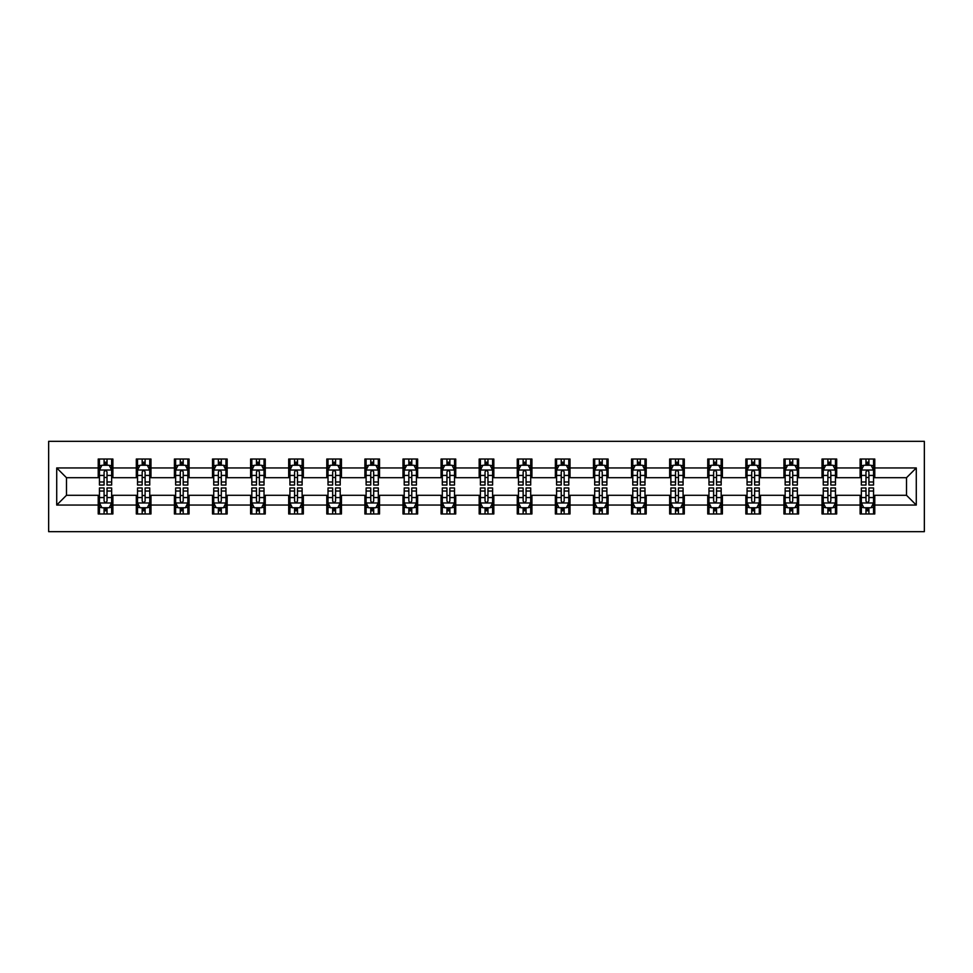 <?xml version="1.0" encoding="UTF-8"?>
<svg xmlns="http://www.w3.org/2000/svg" width="973" height="973" viewBox="0 0 973 973"><rect width="100%" height="100%" fill="white"/><g stroke="black" fill="none" stroke-linecap="round" stroke-linejoin="round"><path stroke-width="1.46" d="M48.65 531.672L924.35 531.672L924.35 441.328L48.65 441.328L48.65 531.672M874.776 467.94L874.776 459.025L860.12 459.025L860.12 467.94L836.683 467.94L836.683 459.025L822.027 459.025L822.027 467.94L798.59 467.94L798.59 459.025L783.934 459.025L783.934 467.94L760.497 467.94L760.497 459.025L745.841 459.025L745.841 467.94L722.392 467.94L722.392 459.025L707.748 459.025L707.748 467.94L684.299 467.94L684.299 459.025L669.655 459.025L669.655 467.94L646.206 467.94L646.206 459.025L631.55 459.025L631.55 467.94L608.113 467.94L608.113 459.025L593.457 459.025L593.457 467.94L570.02 467.94L570.02 459.025L555.364 459.025L555.364 467.94L531.927 467.94L531.927 459.025L517.271 459.025L517.271 467.94L493.822 467.94L493.822 459.025L479.178 459.025L479.178 467.94L455.729 467.94L455.729 459.025L441.073 459.025L441.073 467.94L417.636 467.94L417.636 459.025L402.98 459.025L402.98 467.94L379.543 467.94L379.543 459.025L364.887 459.025L364.887 467.94L341.45 467.94L341.45 459.025L326.794 459.025L326.794 467.94L303.345 467.94L303.345 459.025L288.701 459.025L288.701 467.94L265.252 467.94L265.252 459.025L250.608 459.025L250.608 467.94L227.159 467.94L227.159 459.025L212.503 459.025L212.503 467.94L189.066 467.94L189.066 459.025L174.41 459.025L174.41 467.94L150.973 467.94L150.973 459.025L136.317 459.025L136.317 467.94L112.88 467.94L112.88 459.025L98.224 459.025L98.224 467.94L56.714 467.94L56.714 505.06L66.48 495.293L98.224 495.293L98.224 513.975L112.88 513.975L112.88 495.293L136.317 495.293L136.317 513.975L150.973 513.975L150.973 495.293L174.41 495.293L174.41 513.975L189.066 513.975L189.066 495.293L212.503 495.293L212.503 513.975L227.159 513.975L227.159 495.293L250.608 495.293L250.608 513.975L265.252 513.975L265.252 495.293L288.701 495.293L288.701 513.975L303.345 513.975L303.345 495.293L326.794 495.293L326.794 513.975L341.45 513.975L341.45 495.293L364.887 495.293L364.887 513.975L379.543 513.975L379.543 495.293L402.98 495.293L402.98 513.975L417.636 513.975L417.636 495.293L441.073 495.293L441.073 513.975L455.729 513.975L455.729 495.293L479.178 495.293L479.178 513.975L493.822 513.975L493.822 495.293L517.271 495.293L517.271 513.975L531.927 513.975L531.927 495.293L555.364 495.293L555.364 513.975L570.02 513.975L570.02 495.293L593.457 495.293L593.457 513.975L608.113 513.975L608.113 495.293L631.55 495.293L631.55 513.975L646.206 513.975L646.206 495.293L669.655 495.293L669.655 513.975L684.299 513.975L684.299 495.293L707.748 495.293L707.748 513.975L722.392 513.975L722.392 495.293L745.841 495.293L745.841 513.975L760.497 513.975L760.497 495.293L783.934 495.293L783.934 513.975L798.59 513.975L798.59 495.293L822.027 495.293L822.027 513.975L836.683 513.975L836.683 495.293L860.12 495.293L860.12 513.975L874.776 513.975L874.776 495.293L906.52 495.293L906.52 477.707L874.776 477.707L874.776 467.94L916.286 467.94L916.286 505.06L874.776 505.06M860.12 505.06L836.683 505.06M822.027 505.06L798.59 505.06M783.934 505.06L760.497 505.06M745.841 505.06L722.392 505.06M707.748 505.06L684.299 505.06M669.655 505.06L646.206 505.06M631.55 505.06L608.113 505.06M593.457 505.06L570.02 505.06M555.364 505.06L531.927 505.06M517.271 505.06L493.822 505.06M479.178 505.06L455.729 505.06M441.073 505.06L417.636 505.06M402.98 505.06L379.543 505.06M364.887 505.06L341.45 505.06M326.794 505.06L303.345 505.06M288.701 505.06L265.252 505.06M250.608 505.06L227.159 505.06M212.503 505.06L189.066 505.06M174.41 505.06L150.973 505.06M136.317 505.06L112.88 505.06M98.224 505.06L56.714 505.06M860.12 467.94L860.12 477.707L836.683 477.707L836.683 467.94M822.027 467.94L822.027 477.707L798.59 477.707L798.59 467.94M783.934 467.94L783.934 477.707L760.497 477.707L760.497 467.94M745.841 467.94L745.841 477.707L722.392 477.707L722.392 467.94M707.748 467.94L707.748 477.707L684.299 477.707L684.299 467.94M669.655 467.94L669.655 477.707L646.206 477.707L646.206 467.94M631.55 467.94L631.55 477.707L608.113 477.707L608.113 467.94M593.457 467.94L593.457 477.707L570.02 477.707L570.02 467.94M555.364 467.94L555.364 477.707L531.927 477.707L531.927 467.94M517.271 467.94L517.271 477.707L493.822 477.707L493.822 467.94M479.178 467.94L479.178 477.707L455.729 477.707L455.729 467.94M441.073 467.94L441.073 477.707L417.636 477.707L417.636 467.94M402.98 467.94L402.98 477.707L379.543 477.707L379.543 467.94M364.887 467.94L364.887 477.707L341.45 477.707L341.45 467.94M326.794 467.94L326.794 477.707L303.345 477.707L303.345 467.94M288.701 467.94L288.701 477.707L265.252 477.707L265.252 467.94M250.608 467.94L250.608 477.707L227.159 477.707L227.159 467.94M212.503 467.94L212.503 477.707L189.066 477.707L189.066 467.94M174.41 467.94L174.41 477.707L150.973 477.707L150.973 467.94M136.317 467.94L136.317 477.707L112.88 477.707L112.88 467.94M98.224 467.94L98.224 477.707L66.48 477.707L56.714 467.94M66.48 477.707L66.48 495.293M916.286 505.06L906.52 495.293M906.52 477.707L916.286 467.94M98.224 465.13L99.441 465.13M104.087 465.13L107.018 465.13M111.652 465.13L112.88 465.13M98.224 477.463L99.441 477.463M104.087 477.463L107.018 477.463M111.652 477.463L112.88 477.463M98.224 495.537L99.441 495.537M104.087 495.537L107.018 495.537M111.652 495.537L112.88 495.537M98.224 507.87L99.441 507.87M104.087 507.87L107.018 507.87M111.652 507.87L112.88 507.87M136.317 495.537L137.534 495.537M142.18 495.537L145.111 495.537M149.745 495.537L150.973 495.537M136.317 507.87L137.534 507.87M142.18 507.87L145.111 507.87M149.745 507.87L150.973 507.87M136.317 465.13L137.534 465.13M142.18 465.13L145.111 465.13M149.745 465.13L150.973 465.13M136.317 477.463L137.534 477.463M142.18 477.463L145.111 477.463M149.745 477.463L150.973 477.463M174.41 495.537L175.639 495.537M180.273 495.537L183.204 495.537M187.85 495.537L189.066 495.537M174.41 507.87L175.639 507.87M180.273 507.87L183.204 507.87M187.85 507.87L189.066 507.87M174.41 465.13L175.639 465.13M180.273 465.13L183.204 465.13M187.85 465.13L189.066 465.13M174.41 477.463L175.639 477.463M180.273 477.463L183.204 477.463M187.85 477.463L189.066 477.463M212.503 495.537L213.732 495.537M218.366 495.537L221.297 495.537M225.943 495.537L227.159 495.537M212.503 507.87L213.732 507.87M218.366 507.87L221.297 507.87M225.943 507.87L227.159 507.87M212.503 465.13L213.732 465.13M218.366 465.13L221.297 465.13M225.943 465.13L227.159 465.13M212.503 477.463L213.732 477.463M218.366 477.463L221.297 477.463M225.943 477.463L227.159 477.463M250.608 495.537L251.825 495.537M256.458 495.537L259.39 495.537M264.036 495.537L265.252 495.537M250.608 507.87L251.825 507.87M256.458 507.87L259.39 507.87M264.036 507.87L265.252 507.87M250.608 465.13L251.825 465.13M256.458 465.13L259.39 465.13M264.036 465.13L265.252 465.13M250.608 477.463L251.825 477.463M256.458 477.463L259.39 477.463M264.036 477.463L265.252 477.463M288.701 495.537L289.918 495.537M294.564 495.537L297.495 495.537M302.129 495.537L303.345 495.537M288.701 507.87L289.918 507.87M294.564 507.87L297.495 507.87M302.129 507.87L303.345 507.87M288.701 465.13L289.918 465.13M294.564 465.13L297.495 465.13M302.129 465.13L303.345 465.13M288.701 477.463L289.918 477.463M294.564 477.463L297.495 477.463M302.129 477.463L303.345 477.463M326.794 495.537L328.01 495.537M332.657 495.537L335.588 495.537M340.222 495.537L341.45 495.537M326.794 507.87L328.01 507.87M332.657 507.87L335.588 507.87M340.222 507.87L341.45 507.87M326.794 465.13L328.01 465.13M332.657 465.13L335.588 465.13M340.222 465.13L341.45 465.13M326.794 477.463L328.01 477.463M332.657 477.463L335.588 477.463M340.222 477.463L341.45 477.463M364.887 495.537L366.116 495.537M370.749 495.537L373.681 495.537M378.315 495.537L379.543 495.537M364.887 507.87L366.116 507.87M370.749 507.87L373.681 507.87M378.315 507.87L379.543 507.87M364.887 465.13L366.116 465.13M370.749 465.13L373.681 465.13M378.315 465.13L379.543 465.13M364.887 477.463L366.116 477.463M370.749 477.463L373.681 477.463M378.315 477.463L379.543 477.463M402.98 495.537L404.209 495.537M408.842 495.537L411.774 495.537M416.42 495.537L417.636 495.537M402.98 507.87L404.209 507.87M408.842 507.87L411.774 507.87M416.42 507.87L417.636 507.87M402.98 465.13L404.209 465.13M408.842 465.13L411.774 465.13M416.42 465.13L417.636 465.13M402.98 477.463L404.209 477.463M408.842 477.463L411.774 477.463M416.42 477.463L417.636 477.463M441.073 495.537L442.301 495.537M446.935 495.537L449.867 495.537M454.513 495.537L455.729 495.537M441.073 507.87L442.301 507.87M446.935 507.87L449.867 507.87M454.513 507.87L455.729 507.87M441.073 465.13L442.301 465.13M446.935 465.13L449.867 465.13M454.513 465.13L455.729 465.13M441.073 477.463L442.301 477.463M446.935 477.463L449.867 477.463M454.513 477.463L455.729 477.463M479.178 495.537L480.394 495.537M485.041 495.537L487.959 495.537M492.606 495.537L493.822 495.537M479.178 507.87L480.394 507.87M485.041 507.87L487.959 507.87M492.606 507.87L493.822 507.87M479.178 465.13L480.394 465.13M485.041 465.13L487.959 465.13M492.606 465.13L493.822 465.13M479.178 477.463L480.394 477.463M485.041 477.463L487.959 477.463M492.606 477.463L493.822 477.463M517.271 495.537L518.487 495.537M523.133 495.537L526.065 495.537M530.699 495.537L531.927 495.537M517.271 507.87L518.487 507.87M523.133 507.87L526.065 507.87M530.699 507.87L531.927 507.87M517.271 465.13L518.487 465.13M523.133 465.13L526.065 465.13M530.699 465.13L531.927 465.13M517.271 477.463L518.487 477.463M523.133 477.463L526.065 477.463M530.699 477.463L531.927 477.463M555.364 495.537L556.58 495.537M561.226 495.537L564.158 495.537M568.791 495.537L570.02 495.537M555.364 507.87L556.58 507.87M561.226 507.87L564.158 507.87M568.791 507.87L570.02 507.87M555.364 465.13L556.58 465.13M561.226 465.13L564.158 465.13M568.791 465.13L570.02 465.13M555.364 477.463L556.58 477.463M561.226 477.463L564.158 477.463M568.791 477.463L570.02 477.463M593.457 495.537L594.685 495.537M599.319 495.537L602.251 495.537M606.884 495.537L608.113 495.537M593.457 507.87L594.685 507.87M599.319 507.87L602.251 507.87M606.884 507.87L608.113 507.87M593.457 465.13L594.685 465.13M599.319 465.13L602.251 465.13M606.884 465.13L608.113 465.13M593.457 477.463L594.685 477.463M599.319 477.463L602.251 477.463M606.884 477.463L608.113 477.463M631.55 495.537L632.778 495.537M637.412 495.537L640.343 495.537M644.99 495.537L646.206 495.537M631.55 507.87L632.778 507.87M637.412 507.87L640.343 507.87M644.99 507.87L646.206 507.87M631.55 465.13L632.778 465.13M637.412 465.13L640.343 465.13M644.99 465.13L646.206 465.13M631.55 477.463L632.778 477.463M637.412 477.463L640.343 477.463M644.99 477.463L646.206 477.463M669.655 495.537L670.871 495.537M675.505 495.537L678.436 495.537M683.082 495.537L684.299 495.537M669.655 507.87L670.871 507.87M675.505 507.87L678.436 507.87M683.082 507.87L684.299 507.87M669.655 465.13L670.871 465.13M675.505 465.13L678.436 465.13M683.082 465.13L684.299 465.13M669.655 477.463L670.871 477.463M675.505 477.463L678.436 477.463M683.082 477.463L684.299 477.463M707.748 495.537L708.964 495.537M713.61 495.537L716.542 495.537M721.175 495.537L722.392 495.537M707.748 507.87L708.964 507.87M713.61 507.87L716.542 507.87M721.175 507.87L722.392 507.87M707.748 465.13L708.964 465.13M713.61 465.13L716.542 465.13M721.175 465.13L722.392 465.13M707.748 477.463L708.964 477.463M713.61 477.463L716.542 477.463M721.175 477.463L722.392 477.463M745.841 495.537L747.057 495.537M751.703 495.537L754.634 495.537M759.268 495.537L760.497 495.537M745.841 507.87L747.057 507.87M751.703 507.87L754.634 507.87M759.268 507.87L760.497 507.87M745.841 465.13L747.057 465.13M751.703 465.13L754.634 465.13M759.268 465.13L760.497 465.13M745.841 477.463L747.057 477.463M751.703 477.463L754.634 477.463M759.268 477.463L760.497 477.463M783.934 495.537L785.15 495.537M789.796 495.537L792.727 495.537M797.361 495.537L798.59 495.537M783.934 507.87L785.15 507.87M789.796 507.87L792.727 507.87M797.361 507.87L798.59 507.87M783.934 465.13L785.15 465.13M789.796 465.13L792.727 465.13M797.361 465.13L798.59 465.13M783.934 477.463L785.15 477.463M789.796 477.463L792.727 477.463M797.361 477.463L798.59 477.463M822.027 495.537L823.255 495.537M827.889 495.537L830.82 495.537M835.466 495.537L836.683 495.537M822.027 507.87L823.255 507.87M827.889 507.87L830.82 507.87M835.466 507.87L836.683 507.87M822.027 465.13L823.255 465.13M827.889 465.13L830.82 465.13M835.466 465.13L836.683 465.13M822.027 477.463L823.255 477.463M827.889 477.463L830.82 477.463M835.466 477.463L836.683 477.463M860.12 495.537L861.348 495.537M865.982 495.537L868.913 495.537M873.559 495.537L874.776 495.537M860.12 507.87L861.348 507.87M865.982 507.87L868.913 507.87M873.559 507.87L874.776 507.87M860.12 465.13L861.348 465.13M865.982 465.13L868.913 465.13M873.559 465.13L874.776 465.13M860.12 477.463L861.348 477.463M865.982 477.463L868.913 477.463M873.559 477.463L874.776 477.463M107.018 462.199L104.087 462.199M111.652 481.976L107.018 481.976L107.018 485.041L111.652 485.041L111.652 470.141L109.207 465.252L101.885 465.252L99.441 470.141L99.441 485.041L104.087 485.041L104.087 481.976L99.441 481.976M99.441 470.141L99.441 459.025M111.652 470.141L111.652 459.025M104.087 465.252L104.087 459.025M107.018 459.025L107.018 465.252M107.018 481.976L107.018 471.966C106.033 470.093 105.06 470.093 104.087 471.966L104.087 481.976M104.087 510.801L107.018 510.801M99.441 491.024L104.087 491.024L104.087 487.959L99.441 487.959L99.441 502.859L101.885 507.748L109.207 507.748L111.652 502.859L111.652 487.959L107.018 487.959L107.018 491.024L111.652 491.024M111.652 502.859L111.652 513.975M99.441 502.859L99.441 513.975M107.018 507.748L107.018 513.975M104.087 513.975L104.087 507.748M104.087 491.024L104.087 501.034C105.06 502.907 106.033 502.907 107.018 501.034L107.018 491.024M145.111 462.199L142.18 462.199M149.745 481.976L145.111 481.976L145.111 485.041L149.745 485.041L149.745 470.141L147.312 465.252L139.978 465.252L137.534 470.141L137.534 485.041L142.18 485.041L142.18 481.976L137.534 481.976M137.534 470.141L137.534 459.025M149.745 470.141L149.745 459.025M142.18 465.252L142.18 459.025M145.111 459.025L145.111 465.252M145.111 481.976L145.111 471.966C144.138 470.093 143.153 470.093 142.18 471.966L142.18 481.976M183.204 462.199L180.273 462.199M187.85 481.976L183.204 481.976L183.204 485.041L187.85 485.041L187.85 470.141L185.405 465.252L178.071 465.252L175.639 470.141L175.639 485.041L180.273 485.041L180.273 481.976L175.639 481.976M175.639 470.141L175.639 459.025M187.85 470.141L187.85 459.025M180.273 465.252L180.273 459.025M183.204 459.025L183.204 465.252M183.204 481.976L183.204 471.966C182.231 470.093 181.258 470.093 180.273 471.966L180.273 481.976M142.18 510.801L145.111 510.801M137.534 491.024L142.18 491.024L142.18 487.959L137.534 487.959L137.534 502.859L139.978 507.748L147.312 507.748L149.745 502.859L149.745 487.959L145.111 487.959L145.111 491.024L149.745 491.024M149.745 502.859L149.745 513.975M137.534 502.859L137.534 513.975M145.111 507.748L145.111 513.975M142.18 513.975L142.18 507.748M142.18 491.024L142.18 501.034C143.153 502.907 144.126 502.907 145.111 501.034L145.111 491.024M180.273 510.801L183.204 510.801M175.639 491.024L180.273 491.024L180.273 487.959L175.639 487.959L175.639 502.859L178.071 507.748L185.405 507.748L187.85 502.859L187.85 487.959L183.204 487.959L183.204 491.024L187.85 491.024M187.85 502.859L187.85 513.975M175.639 502.859L175.639 513.975M183.204 507.748L183.204 513.975M180.273 513.975L180.273 507.748M180.273 491.024L180.273 501.034C181.246 502.907 182.231 502.907 183.204 501.034L183.204 491.024M221.297 462.199L218.366 462.199M225.943 481.976L221.297 481.976L221.297 485.041L225.943 485.041L225.943 470.141L223.498 465.252L216.176 465.252L213.732 470.141L213.732 485.041L218.366 485.041L218.366 481.976L213.732 481.976M213.732 470.141L213.732 459.025M225.943 470.141L225.943 459.025M218.366 465.252L218.366 459.025M221.297 459.025L221.297 465.252M221.297 481.976L221.297 471.966C220.324 470.093 219.351 470.093 218.366 471.966L218.366 481.976M259.39 462.199L256.458 462.199M264.036 481.976L259.39 481.976L259.39 485.041L264.036 485.041L264.036 470.141L261.591 465.252L254.269 465.252L251.825 470.141L251.825 485.041L256.458 485.041L256.458 481.976L251.825 481.976M251.825 470.141L251.825 459.025M264.036 470.141L264.036 459.025M256.458 465.252L256.458 459.025M259.39 459.025L259.39 465.252M259.39 481.976L259.39 471.966C258.417 470.093 257.444 470.093 256.458 471.966L256.458 481.976M297.495 462.199L294.564 462.199M302.129 481.976L297.495 481.976L297.495 485.041L302.129 485.041L302.129 470.141L299.684 465.252L292.362 465.252L289.918 470.141L289.918 485.041L294.564 485.041L294.564 481.976L289.918 481.976M289.918 470.141L289.918 459.025M302.129 470.141L302.129 459.025M294.564 465.252L294.564 459.025M297.495 459.025L297.495 465.252M297.495 481.976L297.495 471.966C296.51 470.093 295.537 470.093 294.564 471.966L294.564 481.976M218.366 510.801L221.297 510.801M213.732 491.024L218.366 491.024L218.366 487.959L213.732 487.959L213.732 502.859L216.176 507.748L223.498 507.748L225.943 502.859L225.943 487.959L221.297 487.959L221.297 491.024L225.943 491.024M225.943 502.859L225.943 513.975M213.732 502.859L213.732 513.975M221.297 507.748L221.297 513.975M218.366 513.975L218.366 507.748M218.366 491.024L218.366 501.034C219.339 502.907 220.324 502.907 221.297 501.034L221.297 491.024M256.458 510.801L259.39 510.801M251.825 491.024L256.458 491.024L256.458 487.959L251.825 487.959L251.825 502.859L254.269 507.748L261.591 507.748L264.036 502.859L264.036 487.959L259.39 487.959L259.39 491.024L264.036 491.024M264.036 502.859L264.036 513.975M251.825 502.859L251.825 513.975M259.39 507.748L259.39 513.975M256.458 513.975L256.458 507.748M256.458 491.024L256.458 501.034C257.444 502.907 258.417 502.907 259.39 501.034L259.39 491.024M294.564 510.801L297.495 510.801M289.918 491.024L294.564 491.024L294.564 487.959L289.918 487.959L289.918 502.859L292.362 507.748L299.684 507.748L302.129 502.859L302.129 487.959L297.495 487.959L297.495 491.024L302.129 491.024M302.129 502.859L302.129 513.975M289.918 502.859L289.918 513.975M297.495 507.748L297.495 513.975M294.564 513.975L294.564 507.748M294.564 491.024L294.564 501.034C295.537 502.907 296.51 502.907 297.495 501.034L297.495 491.024M335.588 462.199L332.657 462.199M340.222 481.976L335.588 481.976L335.588 485.041L340.222 485.041L340.222 470.141L337.777 465.252L330.455 465.252L328.01 470.141L328.01 485.041L332.657 485.041L332.657 481.976L328.01 481.976M328.01 470.141L328.01 459.025M340.222 470.141L340.222 459.025M332.657 465.252L332.657 459.025M335.588 459.025L335.588 465.252M335.588 481.976L335.588 471.966C334.615 470.093 333.63 470.093 332.657 471.966L332.657 481.976M332.657 510.801L335.588 510.801M328.01 491.024L332.657 491.024L332.657 487.959L328.01 487.959L328.01 502.859L330.455 507.748L337.777 507.748L340.222 502.859L340.222 487.959L335.588 487.959L335.588 491.024L340.222 491.024M340.222 502.859L340.222 513.975M328.01 502.859L328.01 513.975M335.588 507.748L335.588 513.975M332.657 513.975L332.657 507.748M332.657 491.024L332.657 501.034C333.63 502.907 334.603 502.907 335.588 501.034L335.588 491.024M373.681 462.199L370.749 462.199M378.315 481.976L373.681 481.976L373.681 485.041L378.315 485.041L378.315 470.141L375.882 465.252L368.548 465.252L366.116 470.141L366.116 485.041L370.749 485.041L370.749 481.976L366.116 481.976M366.116 470.141L366.116 459.025M378.315 470.141L378.315 459.025M370.749 465.252L370.749 459.025M373.681 459.025L373.681 465.252M373.681 481.976L373.681 471.966C372.708 470.093 371.722 470.093 370.749 471.966L370.749 481.976M370.749 510.801L373.681 510.801M366.116 491.024L370.749 491.024L370.749 487.959L366.116 487.959L366.116 502.859L368.548 507.748L375.882 507.748L378.315 502.859L378.315 487.959L373.681 487.959L373.681 491.024L378.315 491.024M378.315 502.859L378.315 513.975M366.116 502.859L366.116 513.975M373.681 507.748L373.681 513.975M370.749 513.975L370.749 507.748M370.749 491.024L370.749 501.034C371.722 502.907 372.708 502.907 373.681 501.034L373.681 491.024M411.774 462.199L408.842 462.199M416.42 481.976L411.774 481.976L411.774 485.041L416.42 485.041L416.42 470.141L413.975 465.252L406.641 465.252L404.209 470.141L404.209 485.041L408.842 485.041L408.842 481.976L404.209 481.976M404.209 470.141L404.209 459.025M416.42 470.141L416.42 459.025M408.842 465.252L408.842 459.025M411.774 459.025L411.774 465.252M411.774 481.976L411.774 471.966C410.801 470.093 409.828 470.093 408.842 471.966L408.842 481.976M408.842 510.801L411.774 510.801M404.209 491.024L408.842 491.024L408.842 487.959L404.209 487.959L404.209 502.859L406.641 507.748L413.975 507.748L416.42 502.859L416.42 487.959L411.774 487.959L411.774 491.024L416.42 491.024M416.42 502.859L416.42 513.975M404.209 502.859L404.209 513.975M411.774 507.748L411.774 513.975M408.842 513.975L408.842 507.748M408.842 491.024L408.842 501.034C409.815 502.907 410.801 502.907 411.774 501.034L411.774 491.024M449.867 462.199L446.935 462.199M454.513 481.976L449.867 481.976L449.867 485.041L454.513 485.041L454.513 470.141L452.068 465.252L444.746 465.252L442.301 470.141L442.301 485.041L446.935 485.041L446.935 481.976L442.301 481.976M442.301 470.141L442.301 459.025M454.513 470.141L454.513 459.025M446.935 465.252L446.935 459.025M449.867 459.025L449.867 465.252M449.867 481.976L449.867 471.966C448.894 470.093 447.921 470.093 446.935 471.966L446.935 481.976M446.935 510.801L449.867 510.801M442.301 491.024L446.935 491.024L446.935 487.959L442.301 487.959L442.301 502.859L444.746 507.748L452.068 507.748L454.513 502.859L454.513 487.959L449.867 487.959L449.867 491.024L454.513 491.024M454.513 502.859L454.513 513.975M442.301 502.859L442.301 513.975M449.867 507.748L449.867 513.975M446.935 513.975L446.935 507.748M446.935 491.024L446.935 501.034C447.921 502.907 448.894 502.907 449.867 501.034L449.867 491.024M487.959 462.199L485.041 462.199M492.606 481.976L487.959 481.976L487.959 485.041L492.606 485.041L492.606 470.141L490.161 465.252L482.839 465.252L480.394 470.141L480.394 485.041L485.041 485.041L485.041 481.976L480.394 481.976M480.394 470.141L480.394 459.025M492.606 470.141L492.606 459.025M485.041 465.252L485.041 459.025M487.959 459.025L487.959 465.252M487.959 481.976L487.959 471.966C486.986 470.093 486.014 470.093 485.041 471.966L485.041 481.976M485.041 510.801L487.959 510.801M480.394 491.024L485.041 491.024L485.041 487.959L480.394 487.959L480.394 502.859L482.839 507.748L490.161 507.748L492.606 502.859L492.606 487.959L487.959 487.959L487.959 491.024L492.606 491.024M492.606 502.859L492.606 513.975M480.394 502.859L480.394 513.975M487.959 507.748L487.959 513.975M485.041 513.975L485.041 507.748M485.041 491.024L485.041 501.034C486.014 502.907 486.986 502.907 487.959 501.034L487.959 491.024M526.065 462.199L523.133 462.199M530.699 481.976L526.065 481.976L526.065 485.041L530.699 485.041L530.699 470.141L528.254 465.252L520.932 465.252L518.487 470.141L518.487 485.041L523.133 485.041L523.133 481.976L518.487 481.976M518.487 470.141L518.487 459.025M530.699 470.141L530.699 459.025M523.133 465.252L523.133 459.025M526.065 459.025L526.065 465.252M526.065 481.976L526.065 471.966C525.079 470.093 524.106 470.093 523.133 471.966L523.133 481.976M523.133 510.801L526.065 510.801M518.487 491.024L523.133 491.024L523.133 487.959L518.487 487.959L518.487 502.859L520.932 507.748L528.254 507.748L530.699 502.859L530.699 487.959L526.065 487.959L526.065 491.024L530.699 491.024M530.699 502.859L530.699 513.975M518.487 502.859L518.487 513.975M526.065 507.748L526.065 513.975M523.133 513.975L523.133 507.748M523.133 491.024L523.133 501.034C524.106 502.907 525.079 502.907 526.065 501.034L526.065 491.024M564.158 462.199L561.226 462.199M568.791 481.976L564.158 481.976L564.158 485.041L568.791 485.041L568.791 470.141L566.359 465.252L559.025 465.252L556.58 470.141L556.58 485.041L561.226 485.041L561.226 481.976L556.58 481.976M556.58 470.141L556.58 459.025M568.791 470.141L568.791 459.025M561.226 465.252L561.226 459.025M564.158 459.025L564.158 465.252M564.158 481.976L564.158 471.966C563.185 470.093 562.199 470.093 561.226 471.966L561.226 481.976M561.226 510.801L564.158 510.801M556.58 491.024L561.226 491.024L561.226 487.959L556.58 487.959L556.58 502.859L559.025 507.748L566.359 507.748L568.791 502.859L568.791 487.959L564.158 487.959L564.158 491.024L568.791 491.024M568.791 502.859L568.791 513.975M556.58 502.859L556.58 513.975M564.158 507.748L564.158 513.975M561.226 513.975L561.226 507.748M561.226 491.024L561.226 501.034C562.199 502.907 563.172 502.907 564.158 501.034L564.158 491.024M602.251 462.199L599.319 462.199M606.884 481.976L602.251 481.976L602.251 485.041L606.884 485.041L606.884 470.141L604.452 465.252L597.118 465.252L594.685 470.141L594.685 485.041L599.319 485.041L599.319 481.976L594.685 481.976M594.685 470.141L594.685 459.025M606.884 470.141L606.884 459.025M599.319 465.252L599.319 459.025M602.251 459.025L602.251 465.252M602.251 481.976L602.251 471.966C601.278 470.093 600.292 470.093 599.319 471.966L599.319 481.976M599.319 510.801L602.251 510.801M594.685 491.024L599.319 491.024L599.319 487.959L594.685 487.959L594.685 502.859L597.118 507.748L604.452 507.748L606.884 502.859L606.884 487.959L602.251 487.959L602.251 491.024L606.884 491.024M606.884 502.859L606.884 513.975M594.685 502.859L594.685 513.975M602.251 507.748L602.251 513.975M599.319 513.975L599.319 507.748M599.319 491.024L599.319 501.034C600.292 502.907 601.278 502.907 602.251 501.034L602.251 491.024M640.343 462.199L637.412 462.199M644.99 481.976L640.343 481.976L640.343 485.041L644.99 485.041L644.99 470.141L642.545 465.252L635.223 465.252L632.778 470.141L632.778 485.041L637.412 485.041L637.412 481.976L632.778 481.976M632.778 470.141L632.778 459.025M644.99 470.141L644.99 459.025M637.412 465.252L637.412 459.025M640.343 459.025L640.343 465.252M640.343 481.976L640.343 471.966C639.37 470.093 638.397 470.093 637.412 471.966L637.412 481.976M637.412 510.801L640.343 510.801M632.778 491.024L637.412 491.024L637.412 487.959L632.778 487.959L632.778 502.859L635.223 507.748L642.545 507.748L644.99 502.859L644.99 487.959L640.343 487.959L640.343 491.024L644.99 491.024M644.99 502.859L644.99 513.975M632.778 502.859L632.778 513.975M640.343 507.748L640.343 513.975M637.412 513.975L637.412 507.748M637.412 491.024L637.412 501.034C638.385 502.907 639.37 502.907 640.343 501.034L640.343 491.024M678.436 462.199L675.505 462.199M683.082 481.976L678.436 481.976L678.436 485.041L683.082 485.041L683.082 470.141L680.638 465.252L673.316 465.252L670.871 470.141L670.871 485.041L675.505 485.041L675.505 481.976L670.871 481.976M670.871 470.141L670.871 459.025M683.082 470.141L683.082 459.025M675.505 465.252L675.505 459.025M678.436 459.025L678.436 465.252M678.436 481.976L678.436 471.966C677.463 470.093 676.49 470.093 675.505 471.966L675.505 481.976M675.505 510.801L678.436 510.801M670.871 491.024L675.505 491.024L675.505 487.959L670.871 487.959L670.871 502.859L673.316 507.748L680.638 507.748L683.082 502.859L683.082 487.959L678.436 487.959L678.436 491.024L683.082 491.024M683.082 502.859L683.082 513.975M670.871 502.859L670.871 513.975M678.436 507.748L678.436 513.975M675.505 513.975L675.505 507.748M675.505 491.024L675.505 501.034C676.49 502.907 677.463 502.907 678.436 501.034L678.436 491.024M716.542 462.199L713.61 462.199M721.175 481.976L716.542 481.976L716.542 485.041L721.175 485.041L721.175 470.141L718.731 465.252L711.409 465.252L708.964 470.141L708.964 485.041L713.61 485.041L713.61 481.976L708.964 481.976M708.964 470.141L708.964 459.025M721.175 470.141L721.175 459.025M713.61 465.252L713.61 459.025M716.542 459.025L716.542 465.252M716.542 481.976L716.542 471.966C715.556 470.093 714.583 470.093 713.61 471.966L713.61 481.976M713.61 510.801L716.542 510.801M708.964 491.024L713.61 491.024L713.61 487.959L708.964 487.959L708.964 502.859L711.409 507.748L718.731 507.748L721.175 502.859L721.175 487.959L716.542 487.959L716.542 491.024L721.175 491.024M721.175 502.859L721.175 513.975M708.964 502.859L708.964 513.975M716.542 507.748L716.542 513.975M713.61 513.975L713.61 507.748M713.61 491.024L713.61 501.034C714.583 502.907 715.556 502.907 716.542 501.034L716.542 491.024M754.634 462.199L751.703 462.199M759.268 481.976L754.634 481.976L754.634 485.041L759.268 485.041L759.268 470.141L756.824 465.252L749.502 465.252L747.057 470.141L747.057 485.041L751.703 485.041L751.703 481.976L747.057 481.976M747.057 470.141L747.057 459.025M759.268 470.141L759.268 459.025M751.703 465.252L751.703 459.025M754.634 459.025L754.634 465.252M754.634 481.976L754.634 471.966C753.661 470.093 752.676 470.093 751.703 471.966L751.703 481.976M751.703 510.801L754.634 510.801M747.057 491.024L751.703 491.024L751.703 487.959L747.057 487.959L747.057 502.859L749.502 507.748L756.824 507.748L759.268 502.859L759.268 487.959L754.634 487.959L754.634 491.024L759.268 491.024M759.268 502.859L759.268 513.975M747.057 502.859L747.057 513.975M754.634 507.748L754.634 513.975M751.703 513.975L751.703 507.748M751.703 491.024L751.703 501.034C752.676 502.907 753.649 502.907 754.634 501.034L754.634 491.024M792.727 462.199L789.796 462.199M797.361 481.976L792.727 481.976L792.727 485.041L797.361 485.041L797.361 470.141L794.929 465.252L787.595 465.252L785.15 470.141L785.15 485.041L789.796 485.041L789.796 481.976L785.15 481.976M785.15 470.141L785.15 459.025M797.361 470.141L797.361 459.025M789.796 465.252L789.796 459.025M792.727 459.025L792.727 465.252M792.727 481.976L792.727 471.966C791.754 470.093 790.769 470.093 789.796 471.966L789.796 481.976M789.796 510.801L792.727 510.801M785.15 491.024L789.796 491.024L789.796 487.959L785.15 487.959L785.15 502.859L787.595 507.748L794.929 507.748L797.361 502.859L797.361 487.959L792.727 487.959L792.727 491.024L797.361 491.024M797.361 502.859L797.361 513.975M785.15 502.859L785.15 513.975M792.727 507.748L792.727 513.975M789.796 513.975L789.796 507.748M789.796 491.024L789.796 501.034C790.769 502.907 791.742 502.907 792.727 501.034L792.727 491.024M830.82 462.199L827.889 462.199M835.466 481.976L830.82 481.976L830.82 485.041L835.466 485.041L835.466 470.141L833.022 465.252L825.688 465.252L823.255 470.141L823.255 485.041L827.889 485.041L827.889 481.976L823.255 481.976M823.255 470.141L823.255 459.025M835.466 470.141L835.466 459.025M827.889 465.252L827.889 459.025M830.82 459.025L830.82 465.252M830.82 481.976L830.82 471.966C829.847 470.093 828.874 470.093 827.889 471.966L827.889 481.976M827.889 510.801L830.82 510.801M823.255 491.024L827.889 491.024L827.889 487.959L823.255 487.959L823.255 502.859L825.688 507.748L833.022 507.748L835.466 502.859L835.466 487.959L830.82 487.959L830.82 491.024L835.466 491.024M835.466 502.859L835.466 513.975M823.255 502.859L823.255 513.975M830.82 507.748L830.82 513.975M827.889 513.975L827.889 507.748M827.889 491.024L827.889 501.034C828.862 502.907 829.847 502.907 830.82 501.034L830.82 491.024M868.913 462.199L865.982 462.199M873.559 481.976L868.913 481.976L868.913 485.041L873.559 485.041L873.559 470.141L871.115 465.252L863.793 465.252L861.348 470.141L861.348 485.041L865.982 485.041L865.982 481.976L861.348 481.976M861.348 470.141L861.348 459.025M873.559 470.141L873.559 459.025M865.982 465.252L865.982 459.025M868.913 459.025L868.913 465.252M868.913 481.976L868.913 471.966C867.94 470.093 866.967 470.093 865.982 471.966L865.982 481.976M865.982 510.801L868.913 510.801M861.348 491.024L865.982 491.024L865.982 487.959L861.348 487.959L861.348 502.859L863.793 507.748L871.115 507.748L873.559 502.859L873.559 487.959L868.913 487.959L868.913 491.024L873.559 491.024M873.559 502.859L873.559 513.975M861.348 502.859L861.348 513.975M868.913 507.748L868.913 513.975M865.982 513.975L865.982 507.748M865.982 491.024L865.982 501.034C866.967 502.907 867.94 502.907 868.913 501.034L868.913 491.024M111.591 470.02L99.501 470.02M99.441 465.544L101.739 465.544M109.353 465.544L111.652 465.544M104.087 475.432L99.441 475.432M111.652 475.432L107.018 475.432M107.018 463.756L104.087 463.756M99.501 502.98L111.591 502.98M111.652 507.456L109.353 507.456M101.739 507.456L99.441 507.456M107.018 497.568L111.652 497.568M99.441 497.568L104.087 497.568M104.087 509.244L107.018 509.244M149.684 470.02L137.594 470.02M137.534 465.544L139.832 465.544M147.458 465.544L149.745 465.544M142.18 475.432L137.534 475.432M149.745 475.432L145.111 475.432M145.111 463.756L142.18 463.756M187.777 470.02L175.699 470.02M175.639 465.544L177.925 465.544M185.551 465.544L187.85 465.544M180.273 475.432L175.639 475.432M187.85 475.432L183.204 475.432M183.204 463.756L180.273 463.756M137.594 502.98L149.684 502.98M149.745 507.456L147.458 507.456M139.832 507.456L137.534 507.456M145.111 497.568L149.745 497.568M137.534 497.568L142.18 497.568M142.18 509.244L145.111 509.244M175.699 502.98L187.777 502.98M187.85 507.456L185.551 507.456M177.925 507.456L175.639 507.456M183.204 497.568L187.85 497.568M175.639 497.568L180.273 497.568M180.273 509.244L183.204 509.244M225.882 470.02L213.792 470.02M213.732 465.544L216.03 465.544M223.644 465.544L225.943 465.544M218.366 475.432L213.732 475.432M225.943 475.432L221.297 475.432M221.297 463.756L218.366 463.756M263.975 470.02L251.885 470.02M251.825 465.544L254.123 465.544M261.737 465.544L264.036 465.544M256.458 475.432L251.825 475.432M264.036 475.432L259.39 475.432M259.39 463.756L256.458 463.756M302.068 470.02L289.978 470.02M289.918 465.544L292.216 465.544M299.83 465.544L302.129 465.544M294.564 475.432L289.918 475.432M302.129 475.432L297.495 475.432M297.495 463.756L294.564 463.756M213.792 502.98L225.882 502.98M225.943 507.456L223.644 507.456M216.03 507.456L213.732 507.456M221.297 497.568L225.943 497.568M213.732 497.568L218.366 497.568M218.366 509.244L221.297 509.244M251.885 502.98L263.975 502.98M264.036 507.456L261.737 507.456M254.123 507.456L251.825 507.456M259.39 497.568L264.036 497.568M251.825 497.568L256.458 497.568M256.458 509.244L259.39 509.244M289.978 502.98L302.068 502.98M302.129 507.456L299.83 507.456M292.216 507.456L289.918 507.456M297.495 497.568L302.129 497.568M289.918 497.568L294.564 497.568M294.564 509.244L297.495 509.244M340.161 470.02L328.071 470.02M328.01 465.544L330.309 465.544M337.923 465.544L340.222 465.544M332.657 475.432L328.01 475.432M340.222 475.432L335.588 475.432M335.588 463.756L332.657 463.756M328.071 502.98L340.161 502.98M340.222 507.456L337.923 507.456M330.309 507.456L328.01 507.456M335.588 497.568L340.222 497.568M328.01 497.568L332.657 497.568M332.657 509.244L335.588 509.244M378.254 470.02L366.176 470.02M366.116 465.544L368.402 465.544M376.028 465.544L378.315 465.544M370.749 475.432L366.116 475.432M378.315 475.432L373.681 475.432M373.681 463.756L370.749 463.756M366.176 502.98L378.254 502.98M378.315 507.456L376.028 507.456M368.402 507.456L366.116 507.456M373.681 497.568L378.315 497.568M366.116 497.568L370.749 497.568M370.749 509.244L373.681 509.244M416.359 470.02L404.269 470.02M404.209 465.544L406.495 465.544M414.121 465.544L416.42 465.544M408.842 475.432L404.209 475.432M416.42 475.432L411.774 475.432M411.774 463.756L408.842 463.756M404.269 502.98L416.359 502.98M416.42 507.456L414.121 507.456M406.495 507.456L404.209 507.456M411.774 497.568L416.42 497.568M404.209 497.568L408.842 497.568M408.842 509.244L411.774 509.244M454.452 470.02L442.362 470.02M442.301 465.544L444.6 465.544M452.214 465.544L454.513 465.544M446.935 475.432L442.301 475.432M454.513 475.432L449.867 475.432M449.867 463.756L446.935 463.756M442.362 502.98L454.452 502.98M454.513 507.456L452.214 507.456M444.6 507.456L442.301 507.456M449.867 497.568L454.513 497.568M442.301 497.568L446.935 497.568M446.935 509.244L449.867 509.244M492.545 470.02L480.455 470.02M480.394 465.544L482.693 465.544M490.307 465.544L492.606 465.544M485.041 475.432L480.394 475.432M492.606 475.432L487.959 475.432M487.959 463.756L485.041 463.756M480.455 502.98L492.545 502.98M492.606 507.456L490.307 507.456M482.693 507.456L480.394 507.456M487.959 497.568L492.606 497.568M480.394 497.568L485.041 497.568M485.041 509.244L487.959 509.244M530.638 470.02L518.548 470.02M518.487 465.544L520.786 465.544M528.4 465.544L530.699 465.544M523.133 475.432L518.487 475.432M530.699 475.432L526.065 475.432M526.065 463.756L523.133 463.756M518.548 502.98L530.638 502.98M530.699 507.456L528.4 507.456M520.786 507.456L518.487 507.456M526.065 497.568L530.699 497.568M518.487 497.568L523.133 497.568M523.133 509.244L526.065 509.244M568.731 470.02L556.641 470.02M556.58 465.544L558.879 465.544M566.505 465.544L568.791 465.544M561.226 475.432L556.58 475.432M568.791 475.432L564.158 475.432M564.158 463.756L561.226 463.756M556.641 502.98L568.731 502.98M568.791 507.456L566.505 507.456M558.879 507.456L556.58 507.456M564.158 497.568L568.791 497.568M556.58 497.568L561.226 497.568M561.226 509.244L564.158 509.244M606.824 470.02L594.746 470.02M594.685 465.544L596.972 465.544M604.598 465.544L606.884 465.544M599.319 475.432L594.685 475.432M606.884 475.432L602.251 475.432M602.251 463.756L599.319 463.756M594.746 502.98L606.824 502.98M606.884 507.456L604.598 507.456M596.972 507.456L594.685 507.456M602.251 497.568L606.884 497.568M594.685 497.568L599.319 497.568M599.319 509.244L602.251 509.244M644.929 470.02L632.839 470.02M632.778 465.544L635.077 465.544M642.691 465.544L644.99 465.544M637.412 475.432L632.778 475.432M644.99 475.432L640.343 475.432M640.343 463.756L637.412 463.756M632.839 502.98L644.929 502.98M644.99 507.456L642.691 507.456M635.077 507.456L632.778 507.456M640.343 497.568L644.99 497.568M632.778 497.568L637.412 497.568M637.412 509.244L640.343 509.244M683.022 470.02L670.932 470.02M670.871 465.544L673.17 465.544M680.784 465.544L683.082 465.544M675.505 475.432L670.871 475.432M683.082 475.432L678.436 475.432M678.436 463.756L675.505 463.756M670.932 502.98L683.022 502.98M683.082 507.456L680.784 507.456M673.17 507.456L670.871 507.456M678.436 497.568L683.082 497.568M670.871 497.568L675.505 497.568M675.505 509.244L678.436 509.244M721.115 470.02L709.025 470.02M708.964 465.544L711.263 465.544M718.877 465.544L721.175 465.544M713.61 475.432L708.964 475.432M721.175 475.432L716.542 475.432M716.542 463.756L713.61 463.756M709.025 502.98L721.115 502.98M721.175 507.456L718.877 507.456M711.263 507.456L708.964 507.456M716.542 497.568L721.175 497.568M708.964 497.568L713.61 497.568M713.61 509.244L716.542 509.244M759.208 470.02L747.118 470.02M747.057 465.544L749.356 465.544M756.97 465.544L759.268 465.544M751.703 475.432L747.057 475.432M759.268 475.432L754.634 475.432M754.634 463.756L751.703 463.756M747.118 502.98L759.208 502.98M759.268 507.456L756.97 507.456M749.356 507.456L747.057 507.456M754.634 497.568L759.268 497.568M747.057 497.568L751.703 497.568M751.703 509.244L754.634 509.244M797.301 470.02L785.223 470.02M785.15 465.544L787.449 465.544M795.075 465.544L797.361 465.544M789.796 475.432L785.15 475.432M797.361 475.432L792.727 475.432M792.727 463.756L789.796 463.756M785.223 502.98L797.301 502.98M797.361 507.456L795.075 507.456M787.449 507.456L785.15 507.456M792.727 497.568L797.361 497.568M785.15 497.568L789.796 497.568M789.796 509.244L792.727 509.244M835.406 470.02L823.316 470.02M823.255 465.544L825.542 465.544M833.168 465.544L835.466 465.544M827.889 475.432L823.255 475.432M835.466 475.432L830.82 475.432M830.82 463.756L827.889 463.756M823.316 502.98L835.406 502.98M835.466 507.456L833.168 507.456M825.542 507.456L823.255 507.456M830.82 497.568L835.466 497.568M823.255 497.568L827.889 497.568M827.889 509.244L830.82 509.244M873.499 470.02L861.409 470.02M861.348 465.544L863.647 465.544M871.261 465.544L873.559 465.544M865.982 475.432L861.348 475.432M873.559 475.432L868.913 475.432M868.913 463.756L865.982 463.756M861.409 502.98L873.499 502.98M873.559 507.456L871.261 507.456M863.647 507.456L861.348 507.456M868.913 497.568L873.559 497.568M861.348 497.568L865.982 497.568M865.982 509.244L868.913 509.244"/></g></svg>
